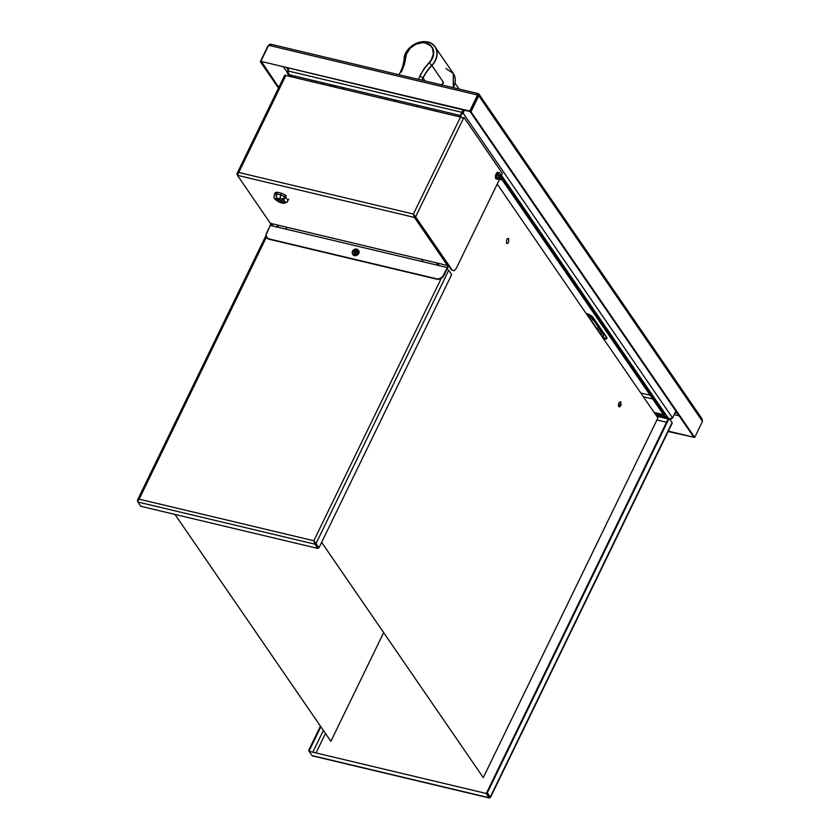 <?xml version="1.0" encoding="UTF-8"?>
<svg xmlns="http://www.w3.org/2000/svg" width="840" height="840" viewBox="0 0 840 840"><rect width="100%" height="100%" fill="white"/><g stroke="black" fill="none" stroke-linecap="round" stroke-linejoin="round"><path stroke-width="1.26" d="M490.445 797.506L672.21 423.171A2.321 0.819 -154.1 0 0 672.084 422.625L490.434 797.454L489.647 796.646L489.09 797.716L486.15 793.443L486.465 792.803L489.405 797.076L489.09 797.716L312.039 755.57L309.099 751.296L486.15 793.443L489.09 797.716L313.226 755.905M489.374 797.99L489.405 797.076M489.647 796.646L489.678 797.412M308.7 750.341L309.404 751.37L308.7 750.341L320.439 726.149L308.7 750.341L309.341 750.498L308.7 750.341M312.827 752.178L323.379 730.433L312.827 752.178M320.859 726.768L309.341 750.498L310.044 751.517M325.469 733.467L316.008 752.945L325.469 733.467M656.922 419.99L666.519 422.279M490.235 797.139L487.294 792.855L669.144 418.341L672.084 422.625L490.235 797.139L486.654 792.708L490.235 797.139M486.654 792.708L668.504 418.194L669.144 418.341L487.294 792.855L486.654 792.708M318.959 547.848L315.378 543.417L318.959 547.848L451.668 274.554L318.959 547.848L316.019 543.564L318.959 547.848M448.718 270.27L451.668 274.554L448.718 270.27L316.019 543.564L448.718 270.27A2.321 0.819 -154.1 0 0 447.09 269.052M315.588 542.976L313.834 540.75L139.156 499.17L266.427 237.069L139.156 499.17L137.676 501.428L139.156 499.17L137.603 500.021M137.718 501.123L137.823 502.005L314.874 544.152L313.834 540.75L441.536 277.756L313.834 540.75L139.156 499.17M356.937 253.754L357.294 252.452L355.677 252.063L354.889 253.68L356.506 254.058M314.874 544.152L137.823 502.005L140.763 506.279L317.814 548.425L314.874 544.152L317.814 548.425L318.129 547.785L315.189 543.512L314.874 544.152M668.147 431.55L694.701 437.43L470.978 111.794L478.769 95.749L702.492 421.386L694.701 437.43L470.978 111.794L470.096 111.584L693.829 437.22L694.701 437.43L702.492 421.386L701.788 418.562M477.687 94.689L478.769 95.749L470.978 111.794L470.096 111.584L477.887 95.54L478.769 95.749L478.17 93.828L470.096 111.584L477.887 95.54L477.53 95.025L469.739 111.058L470.096 111.584L261.397 61.467L278.796 87.465L261.397 61.467M271.299 44.384L270.029 44.226L268.632 45.297L477.53 95.025L469.739 111.058L260.841 61.341L268.632 45.297L477.53 95.025L478.254 93.608L478.727 93.891L478.769 95.749L702.492 421.386M669.501 419.097L671.002 419.118L672.557 417.953L463.071 113.053L464.436 110.239L463.071 113.053L462.189 112.844L463.554 110.03L462.189 112.844L462.735 113.631M672.557 417.953L675.875 411.096L672.557 417.953L463.071 113.053L460.352 115.5L461.727 117.505M501.449 175.319L668.43 418.362M668.336 431.151L693.829 437.22L470.096 111.584L477.887 95.54M290.22 76.524L287.658 71.295M288.971 74.708L460.352 115.5L461.832 112.319L287.816 70.896L287.711 72.922L288.971 74.708L287.091 72.145L288.656 68.397M288.005 74.036L287.343 73.143M289.832 74.907L291.081 76.724L289.832 74.907M286.85 67.967L288.036 69.689L286.85 67.967M287.091 72.167L283.689 67.211L287.091 72.167M260.327 61.646L261.198 61.855L260.327 61.646L278.492 88.095L260.327 61.646L268.118 45.612L260.327 61.646M268.443 45.685L269.661 44.447M291.963 76.933L290.714 75.117M677.387 413.291L675.077 412.745L677.387 413.291M679.13 415.832L674.163 414.645L679.13 415.832M618.376 405.5L620.592 406.024L618.376 405.5M655.41 414.309L667.643 417.228L655.41 414.309M668.251 418.719L656.523 415.926M668.755 418.834L672.032 418.268L669.679 419.286M618.376 405.058L620.792 405.636M655.053 413.784L667.286 416.703M287.816 70.896L288.992 68.471L287.816 70.896L461.832 112.319L463.008 109.893M461.643 112.707L463.554 110.03M270.984 44.279L270.029 44.226M271.908 44.73L268.632 45.297M237.636 174.5L237.079 173.387L284.54 75.632A2.321 0.819 -154.1 0 1 285.831 75.474L460.519 117.054L413.417 214.053L415.601 216.867L463.27 118.692A2.321 0.819 -154.1 0 0 460.519 117.054L413.417 214.053L414.96 216.709L415.601 216.867L463.27 118.692M270.994 223.839L272.444 225.939L270.994 223.839M273.084 226.097L271.341 223.555M276.959 227.021A5.418 2.688 103.4 0 0 277.683 225.803L278.324 225.95A5.418 2.688 -76.6 0 1 277.599 227.167M276.696 227.335L278.008 225.141L277.683 225.803L278.649 225.298M285.705 75.453L285.306 74.865L285.054 75.39M236.996 174.353L238.728 172.473L237.395 175.297L414.456 217.445L413.417 214.053L414.456 217.445L447.457 265.482L270.396 223.335L237.395 175.297L270.396 223.335L270.302 225.435L266.007 235.064L267.288 238.119L268.873 238.875L436.779 278.849L438.701 278.922L442.376 277.043L447.363 267.582L447.772 264.841L414.771 216.815L447.772 264.841L447.93 267.12L443.835 275.762L447.363 267.582L270.302 225.435L266.511 233.237A5.418 4.295 145.5 0 0 266.627 237.395L266.889 237.773A5.418 4.295 -34.5 0 0 269.136 239.264L268.873 238.875A5.418 4.295 145.5 0 1 266.627 237.395M462.798 118.188L463.911 117.38L502.394 173.387L456.298 268.317L502.394 173.387M456.298 268.317L454.178 270.732L452.214 270.144L415.601 216.867L451.574 269.997L413.417 214.053L238.728 172.473L285.831 75.474L237.395 175.297L414.456 217.445L447.457 265.482L447.772 264.841M283.3 198.723L284.456 199.048M276.087 194.922L276.654 195.615M281.778 198.912L282.986 199.353M286.209 196.245L285.201 195.478M414.771 216.815L414.456 217.445L413.417 214.053L238.728 172.473M355.719 254.415L354.029 253.607L354.564 251.654L356.664 250.971L357.63 251.769L357.546 253.092M355.205 251.191L355.94 250.95M266.553 237.153L269.136 239.264L437.042 279.227L438.963 279.3L442.638 277.421L447.626 267.96M354.669 254.489L354.186 253.344L354.827 252.032L356.202 251.328L357.893 252.147M355.467 251.57L356.202 251.328M270.942 223.293L270.564 225.813M278.229 198.513L278.911 199.511L278.197 200.97L277.064 198.314M274.292 194.659A7.476 2.656 25.9 0 1 276.465 193.883L277.263 192.245A7.476 2.656 -154.1 0 0 275.09 193.022L274.292 194.659C273.788 198.671 273.588 198.734 279.804 202.44L279.542 202.104A4.442 1.575 25.9 0 1 276.024 199.584A4.442 1.575 25.9 0 1 276.769 198.083L280.014 198.849L280.707 194.891L276.465 193.883L276.024 196.182L276.769 198.083L276.024 196.182L276.465 193.883A7.476 2.656 -154.1 0 0 274.229 194.806M282.66 199.447L280.266 202.356L281.327 200.959L284.802 201.789L281.327 200.959A7.476 2.656 25.9 0 1 278.786 199.752M284.235 203.301L283.479 203.311L285.569 201.968L284.235 203.301L279.542 202.104L282.776 202.881A4.442 1.575 -154.1 0 0 283.038 202.85L279.048 201.684L276.654 198.587L283.689 198.765L285.317 195.237A7.476 2.656 -154.1 0 0 281.505 193.253L280.707 194.891L276.465 193.883L277.263 192.245L281.505 193.253L280.707 194.891A7.476 2.656 25.9 0 1 284.519 196.875A7.476 2.656 -154.1 0 0 280.707 194.891L280.014 198.849A4.442 1.575 25.9 0 1 280.423 199.038A4.442 1.575 -154.1 0 0 280.014 198.849L275.782 198.534L276.591 200.235L279.542 202.104M281.862 199.216A7.476 2.656 -154.1 0 0 282.125 199.322L281.327 200.959M287.49 201.516A7.476 2.656 -154.1 0 0 287.616 201.38L286.304 202.577L283.038 202.85A4.442 1.575 25.9 0 1 282.776 202.881L283.479 203.311M285.453 202.419L283.805 200.025L285.526 202.524L285.044 202.881L286.671 202.272L288.697 199.174M284.466 198.65L285.978 196.35M286.304 195.689L285.421 197.516A7.476 2.656 25.9 0 1 287.816 201.002A7.476 2.656 -154.1 0 0 285.421 197.516L282.649 199.395L283.805 200.025M498.981 177.24A7.13 5.995 152 0 1 498.572 177.776A1.806 0.892 -76.6 0 1 498.456 177.65A7.151 5.67 145.5 0 1 497.459 178.7A3.181 1.575 103.4 0 0 499.863 177.629A3.181 1.575 103.4 0 0 500.062 173.355A7.151 5.67 145.5 0 1 499.937 174.615A1.806 0.892 -76.6 0 1 500.031 174.783A7.13 5.995 152 0 1 499.874 175.392A7.151 6.542 107.4 0 1 499.769 175.98A7.151 4.862 34.8 0 1 499.821 176.442A7.13 2.888 20.3 0 1 499.937 176.768A1.806 0.892 -76.6 0 1 499.685 177.272A7.13 2.152 -148.8 0 0 499.569 176.978L499.317 176.904A7.151 4.609 174.5 0 1 498.981 177.24M499.517 172.778A3.36 1.67 103.4 0 0 497.375 174.29A3.36 1.67 -76.6 0 1 499.401 172.725L498.173 172.305A3.486 1.732 103.4 0 0 496.083 173.922L497.375 174.29L496.083 173.922A3.486 1.732 103.4 0 0 496.566 179.088L497.847 179.256A3.36 1.67 -76.6 0 1 497.375 174.29L497.669 174.426A3.181 1.575 -76.6 0 1 500.062 173.355A3.181 1.575 -76.6 0 1 499.863 177.629L499.863 177.629A3.181 1.575 -76.6 0 1 497.459 178.7A3.181 1.575 -76.6 0 1 497.669 174.426L497.375 174.29A3.36 1.67 103.4 0 0 497.69 179.225M498.918 176.264A3.486 1.732 103.4 0 0 499.096 175.35M497.669 174.426A3.181 1.575 103.4 0 0 497.459 178.7A7.151 5.67 -34.5 0 0 498.456 177.65A1.806 0.892 -76.6 0 1 498.372 177.471A7.13 5.25 -39.7 0 0 498.761 176.925A7.151 5.796 -73.8 0 0 498.939 176.358A7.151 4.116 -133.3 0 0 498.813 175.875A7.13 2.152 -148.8 0 0 498.456 175.487A1.806 0.892 -76.6 0 1 498.708 174.983A7.13 2.888 20.3 0 1 499.065 175.34A7.151 0.546 9 0 1 499.391 175.434A7.151 3.875 -17.3 0 0 499.653 175.077A7.13 5.25 -39.7 0 0 499.821 174.489A1.806 0.892 -76.6 0 1 499.937 174.615A7.151 5.67 -34.5 0 0 500.062 173.355A3.181 1.575 103.4 0 0 497.669 174.426M355.719 250.625L356.139 252.158L355.667 251.108A7.151 1.691 -94.9 0 1 355.719 250.625M356.528 249.134A3.181 2.52 145.5 0 1 357.913 252.452A3.181 2.52 145.5 0 1 353.923 254.478L353.945 254.762A3.36 2.667 -34.5 0 0 357.578 253.481A3.36 2.667 -34.5 0 0 358.124 250.089A3.36 2.667 -34.5 0 0 356.685 249.113L356.643 249.081C353.409 249.165 351.992 250.667 352.391 253.575A3.36 2.667 145.5 0 0 353.945 254.762L354.406 255.623A3.486 2.761 -34.5 0 0 358.323 254.1A3.486 2.761 -34.5 0 0 358.512 250.457L357.903 249.795A3.36 2.667 145.5 0 1 357.725 253.302A3.36 2.667 145.5 0 1 353.945 254.762L353.923 254.478A3.181 2.52 145.5 0 1 352.538 251.171A3.181 2.52 145.5 0 1 356.528 249.134M357.808 249.942A3.486 2.761 -34.5 0 0 357.252 249.753L356.769 249.207L357.252 249.753A3.486 2.761 -34.5 0 0 353.987 250.614A3.486 2.761 -34.5 0 0 352.558 253.544M356.685 249.113A3.36 2.667 145.5 0 1 357.903 249.795L356.643 249.081M352.391 253.575L352.79 254.384A3.486 2.761 -34.5 0 0 354.406 255.623L353.945 254.762A3.36 2.667 -34.5 0 1 352.264 253.228A3.36 2.667 -34.5 0 1 353.283 250.173A3.36 2.667 -34.5 0 1 356.58 249.091M352.727 250.834A3.36 2.667 145.5 0 1 355.215 249.123M354.207 250.992L355.467 252L354.743 250.887A7.151 4.274 -173.6 0 0 354.207 250.992M286.808 227.241L285.883 229.142M174.972 514.427L330.866 741.332L383.659 632.615M423.161 261.817L421.428 259.287M497.207 184.044L657.909 417.942L483.273 777.609L321.636 542.336M438.281 265.419L439.205 263.519M506.489 243.285L507.476 243.579L508.536 242.372L508.704 238.728L507.717 238.434L506.667 239.652L506.489 243.285M618.712 406.634L619.7 406.928L620.76 405.709L620.928 402.077L619.941 401.772L618.891 402.99L618.712 406.634M618.534 403.945L621.149 404.565M654.108 412.409L664.356 414.844L664.619 414.298M652.743 399.01L643.367 396.774L652.743 399.01M640.784 393.015L650.15 395.241L640.784 393.015M665.227 413.711L664.808 414.572L501.029 176.19M460.383 117.023L459.995 115.416M295.428 76.24L458.745 115.122L458.882 115.773L459.144 115.217M295.144 76.177L295.522 77.784M438.155 265.387L436.422 262.857L438.155 265.387M311.588 81.155L310.957 80.241L311.588 81.155M315.651 81.364L316.281 82.278L315.651 81.364M606.102 336.63A0.945 0.756 -34.5 0 0 606.606 337.176L593.04 317.436A0.945 0.756 145.5 0 1 592.536 316.89A0.945 0.756 -34.5 0 0 593.04 317.436A5.408 1.922 -154.1 0 0 586.593 313.625L586.961 313.719M589.985 315.042L603.025 334.026L604.674 334.688M603.025 334.026L603.803 338.016A4.599 1.638 -154.1 0 0 606.407 337.355A4.599 1.638 25.9 0 1 603.803 338.016L603.897 338.804A5.408 1.922 -154.1 0 0 606.606 337.176A0.945 0.756 145.5 0 1 606.207 336.924M331.464 85.985L329.973 84.725M335.118 85.953L335.108 86.856M593.04 317.436L606.606 337.176L606.585 338.782L603.897 338.804L586.593 313.625L590.373 315.2L593.04 317.436M502.247 179.97L499.506 179.319M499.821 178.678L501.669 179.12M663.327 412.409L662.75 413.584L500.462 177.366M458.315 116.529L299.387 78.708M333.617 85.544L334.026 86.52M343.507 88.757L342.888 87.843M322.276 82.939L322.906 83.853M335.664 86.783L334.12 85.638M420.452 75.117A13.545 10.742 145.5 0 1 420.725 74.056M424.956 67.526A13.545 10.742 145.5 0 1 425.901 66.717M600.957 334.53A43.355 34.366 145.5 0 1 602.038 332.598A43.355 34.366 145.5 0 0 600.957 334.53M600.873 330.897A44.709 35.438 -34.5 0 0 599.771 332.798A44.709 35.438 145.5 0 1 600.873 330.897M599.875 329.438L597.849 330.005M591.917 316.386L588.84 316.89M588.913 316.995L591.108 316.669L588.913 316.995M592.851 317.751L589.859 318.455M592.011 318.003L589.9 318.444M591.077 320.156L593.145 319.641A17.608 13.965 145.5 0 1 591.077 320.156M596.694 328.314A17.608 13.965 -34.5 0 0 598.752 327.81M404.103 58.916L405.605 57.246A15.005 11.897 145.5 0 1 425.754 42.913L427.655 42.063A17.514 13.881 -34.5 0 0 404.124 58.79A17.514 13.881 145.5 0 1 427.655 42.063A17.514 13.881 145.5 0 1 431.739 65.362L443.531 82.478L441.977 84.977L443.531 82.478A43.355 34.366 -34.5 0 0 441.399 84.84A43.355 34.366 -34.5 0 1 443.531 82.478L441.672 84.903M445.956 68.576L453.285 73.416L453.274 87.665A17.608 13.965 -34.5 0 0 453.285 73.416L435.099 46.935A17.608 13.965 145.5 0 1 431.886 65.531L443.531 82.478L441.588 84.998M421.817 80.178L422.93 77.9L419.937 76.136L418.373 79.359L419.937 76.136A45.959 36.435 145.5 0 1 429.261 62.874L431.739 65.362A17.514 13.881 -34.5 0 0 427.655 42.063L425.754 42.913A15.005 11.897 145.5 0 1 429.261 62.874A15.005 11.897 -34.5 0 0 425.754 42.913A15.005 11.897 -34.5 0 0 405.605 57.246L405.794 57.162A14.763 11.708 145.5 0 1 425.628 43.071A14.763 11.708 145.5 0 1 429.072 62.706L431.739 65.362A43.449 34.451 -34.5 0 0 422.93 77.9L419.937 76.136A13.765 10.91 145.5 0 1 420.063 75.317M426.058 66.118A13.765 10.91 145.5 0 1 426.846 65.562M435.288 47.218A17.608 13.965 -34.5 0 1 431.886 65.531A43.355 34.366 145.5 0 0 423.098 78.046L425.093 80.955L423.098 78.046L422.026 80.231M416.724 105.42L417.354 106.334M399.094 74.77L400.176 72.513L399.084 74.77L400.197 72.492L401.457 71.736L400.197 72.492A43.449 34.451 -34.5 0 0 404.124 58.79L405.605 57.246A45.959 36.435 145.5 0 1 401.457 71.736L404.407 64.48L406.466 54.086L410.046 48.332L415.81 44.226L422.457 42.714L425.628 43.071L430.742 45.874L432.39 48.174L433.398 53.897L431.225 59.976L423.801 69.101L419.937 76.136M394.454 100.884L393.834 99.971M312.554 755.905L489.394 798M266.007 235.441L137.382 500.325M702.219 419.066L478.937 94.08M287.574 73.532L289.506 76.356M656.712 416.199L668.147 418.929M478.244 93.608L270.911 44.258M283.531 203.333L279.856 202.451M287.427 201.716L283.826 203.364M497.847 179.256L499.853 177.639C500.745 175.056 500.598 173.418 499.401 172.725M586.761 313.75L592.641 317.173L606.407 337.323M455.091 83.223L459.102 89.05M591.014 316.544L588.808 316.848M453.285 73.416L453.485 87.717M435.099 46.935C428.253 35.333 404.513 44.53 404.093 58.852"/></g></svg>
